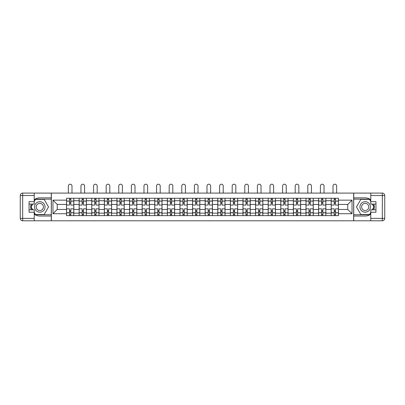<?xml version="1.0" encoding="UTF-8"?>
<svg xmlns="http://www.w3.org/2000/svg" width="405" height="405" viewBox="0 0 405 405"><rect width="100%" height="100%" fill="white"/><g stroke="black" fill="none" stroke-linecap="round" stroke-linejoin="round"><path stroke-width="0.61" d="M34.228 214.123A9.087 9.087 0 0 0 39.801 216.032L51.273 216.032L51.273 220.796L353.727 220.796L353.727 216.032L365.199 216.032A9.087 9.087 0 0 0 370.772 214.123M370.772 199.766A9.087 9.087 0 0 0 365.199 197.853L353.727 197.853L353.727 193.089L51.273 193.089L51.273 197.853L39.801 197.853A9.087 9.087 0 0 0 34.228 199.766M79.142 215.627L79.142 200.723L73.811 200.723L73.811 215.627M73.811 200.723L73.811 198.258M79.142 200.723L79.142 198.258M86.412 198.258L86.412 215.627M91.743 215.627L91.743 198.258M99.017 198.258L99.017 215.627M104.348 215.627L104.348 198.258M111.618 198.258L111.618 215.627M116.949 215.627L116.949 198.258M124.219 198.258L124.219 215.627M129.549 215.627L129.549 198.258M136.824 198.258L136.824 215.627M142.155 215.627L142.155 198.258M149.425 198.258L149.425 215.627M154.756 215.627L154.756 198.258M162.025 198.258L162.025 215.627M167.361 215.627L167.361 198.258M174.631 198.258L174.631 215.627M179.962 215.627L179.962 198.258M187.231 198.258L187.231 215.627M192.562 215.627L192.562 198.258M199.832 198.258L199.832 215.627M205.168 215.627L205.168 198.258M212.438 198.258L212.438 215.627M217.769 215.627L217.769 198.258M225.038 198.258L225.038 215.627M230.369 215.627L230.369 198.258M237.639 198.258L237.639 215.627M242.975 215.627L242.975 198.258M250.244 198.258L250.244 215.627M255.575 215.627L255.575 198.258M262.845 198.258L262.845 215.627M268.176 215.627L268.176 198.258M275.451 198.258L275.451 215.627M280.781 215.627L280.781 198.258M288.051 198.258L288.051 215.627M293.382 215.627L293.382 198.258M300.652 198.258L300.652 215.627M305.983 215.627L305.983 198.258M313.257 198.258L313.257 215.627M318.588 215.627L318.588 198.258M325.858 198.258L325.858 215.627M331.189 215.627L331.189 198.258M331.189 209.446L325.858 209.446M318.588 209.446L313.257 209.446M305.983 209.446L300.652 209.446M293.382 209.446L288.051 209.446M280.781 209.446L275.451 209.446M268.176 209.446L262.845 209.446M255.575 209.446L250.244 209.446M242.975 209.446L237.639 209.446M230.369 209.446L225.038 209.446M217.769 209.446L212.438 209.446M205.168 209.446L199.832 209.446M192.562 209.446L187.231 209.446M179.962 209.446L174.631 209.446M167.361 209.446L162.025 209.446M154.756 209.446L149.425 209.446M142.155 209.446L136.824 209.446M129.549 209.446L124.219 209.446M116.949 209.446L111.618 209.446M104.348 209.446L99.017 209.446M91.743 209.446L86.412 209.446M79.142 209.446L73.811 209.446M331.189 204.439L325.858 204.439M318.588 204.439L313.257 204.439M305.983 204.439L300.652 204.439M293.382 204.439L288.051 204.439M280.781 204.439L275.451 204.439M268.176 204.439L262.845 204.439M255.575 204.439L250.244 204.439M242.975 204.439L237.639 204.439M230.369 204.439L225.038 204.439M217.769 204.439L212.438 204.439M205.168 204.439L199.832 204.439M192.562 204.439L187.231 204.439M179.962 204.439L174.631 204.439M167.361 204.439L162.025 204.439M154.756 204.439L149.425 204.439M142.155 204.439L136.824 204.439M129.549 204.439L124.219 204.439M116.949 204.439L111.618 204.439M104.348 204.439L99.017 204.439M91.743 204.439L86.412 204.439M79.142 204.439L73.811 204.439M57.252 209.446L66.541 209.446L66.541 204.439L57.252 204.439L57.252 209.446L52.969 213.729L52.969 200.156L66.541 200.156L66.541 204.439M338.458 204.439L338.458 209.446L347.748 209.446L347.748 204.439L338.458 204.439L338.458 198.258L66.541 198.258L66.541 200.156M338.458 200.156L352.031 200.156L352.031 213.729L338.458 213.729L338.458 209.446M66.541 209.446L66.541 215.627L338.458 215.627L338.458 213.729M66.541 213.729L52.969 213.729M353.646 220.796L353.646 193.089M51.354 220.796L51.354 193.089M70.819 214.417L69.528 214.417M69.528 199.473L70.819 199.473M83.425 214.417L82.129 214.417M82.129 199.473L83.425 199.473M96.025 214.417L94.735 214.417M94.735 199.473L96.025 199.473M108.626 214.417L107.335 214.417M107.335 199.473L108.626 199.473M121.232 214.417L119.936 214.417M119.936 199.473L121.232 199.473M133.832 214.417L132.541 214.417M132.541 199.473L133.832 199.473M146.438 214.417L145.142 214.417M145.142 199.473L146.438 199.473M159.038 214.417L157.748 214.417M157.748 199.473L159.038 199.473M171.639 214.417L170.348 214.417M170.348 199.473L171.639 199.473M184.245 214.417L182.949 214.417M182.949 199.473L184.245 199.473M196.845 214.417L195.554 214.417M195.554 199.473L196.845 199.473M209.446 214.417L208.155 214.417M208.155 199.473L209.446 199.473M222.051 214.417L220.755 214.417M220.755 199.473L222.051 199.473M234.652 214.417L233.361 214.417M233.361 199.473L234.652 199.473M247.252 214.417L245.962 214.417M245.962 199.473L247.252 199.473M259.858 214.417L258.562 214.417M258.562 199.473L259.858 199.473M272.459 214.417L271.168 214.417M271.168 199.473L272.459 199.473M285.064 214.417L283.768 214.417M283.768 199.473L285.064 199.473M297.665 214.417L296.374 214.417M296.374 199.473L297.665 199.473M310.265 214.417L308.975 214.417M308.975 199.473L310.265 199.473M322.871 214.417L321.575 214.417M321.575 199.473L322.871 199.473M335.472 214.417L334.181 214.417M334.181 199.473L335.472 199.473M52.969 200.156L57.252 204.439M347.748 209.446L352.031 213.729M347.748 204.439L352.031 200.156M73.771 215.627L73.771 205.046L70.819 205.046L70.819 198.258M69.528 198.258L69.528 205.046L66.582 205.046L66.582 198.258M71.994 193.089L71.994 186.022A1.817 1.817 0 0 0 70.176 184.204A1.817 1.817 0 0 0 68.359 186.022L68.359 193.089M73.771 205.046L73.771 198.258M66.582 215.627L66.582 208.843L69.528 208.843L69.528 215.627M70.819 215.627L70.819 208.843L73.771 208.843M69.528 203.269L70.819 203.269M66.582 208.843L66.582 205.046M70.819 210.62L69.528 210.62M70.819 214.579L69.528 214.579M69.528 211.668L70.819 211.668M70.819 202.216L69.528 202.216M69.528 199.311L70.819 199.311M31.175 204.074A9.087 9.087 0 0 0 31.175 209.81M51.273 193.089L34.228 193.089L34.228 204.074L29.054 204.074M51.273 220.796L22.675 220.796A2.425 2.425 0 0 1 20.25 218.376L20.25 195.514A2.425 2.425 0 0 1 22.675 193.089L34.228 193.089M51.273 216.032L51.273 197.853M29.054 209.81L34.228 209.81L34.228 220.796M34.228 201.649L29.054 201.649L29.054 212.235L34.228 212.235M51.273 199.149L35.301 199.149L34.228 201.007M34.228 212.878L35.301 214.741L51.273 214.741M32.456 204.074L30.8 206.945L32.456 209.81M373.825 209.81A9.087 9.087 0 0 0 373.825 204.074M353.727 220.796L370.772 220.796L370.772 209.81L375.946 209.81M353.727 193.089L382.325 193.089A2.425 2.425 0 0 1 384.75 195.514L384.75 218.376A2.425 2.425 0 0 1 382.325 220.796L370.772 220.796M353.727 197.853L353.727 216.032M375.946 204.074L370.772 204.074L370.772 193.089M370.772 212.235L375.946 212.235L375.946 201.649L370.772 201.649M353.727 214.741L369.699 214.741L370.772 212.878M370.772 201.007L369.699 199.149L353.727 199.149M372.544 209.81L374.2 206.945L372.544 204.074M34.546 206.945A5.25 5.25 0 0 0 39.801 212.195A5.25 5.25 0 0 0 45.051 206.945A5.25 5.25 0 0 0 39.801 201.69A5.25 5.25 0 0 0 34.546 206.945M36.207 206.945A3.594 3.594 0 0 0 39.801 210.539A3.594 3.594 0 0 0 43.396 206.945A3.594 3.594 0 0 0 39.801 203.35A3.594 3.594 0 0 0 36.207 206.945M34.228 201.493L35.438 199.392L44.16 199.392L48.524 206.945L44.16 214.498L35.438 214.498L34.228 212.397M32.734 209.81L31.079 206.945L32.734 204.074M359.949 206.945A5.25 5.25 0 0 0 365.199 212.195A5.25 5.25 0 0 0 370.453 206.945A5.25 5.25 0 0 0 365.199 201.69A5.25 5.25 0 0 0 359.949 206.945M361.604 206.945A3.594 3.594 0 0 0 365.199 210.539A3.594 3.594 0 0 0 368.793 206.945A3.594 3.594 0 0 0 365.199 203.35A3.594 3.594 0 0 0 361.604 206.945M370.772 212.397L369.562 214.498L360.84 214.498L356.476 206.945L360.84 199.392L369.562 199.392L370.772 201.493M372.266 204.074L373.921 206.945L372.266 209.81M86.371 215.627L86.371 205.046L83.425 205.046L83.425 198.258M82.129 198.258L82.129 205.046L79.183 205.046L79.183 198.258M84.594 193.089L84.594 186.022A1.817 1.817 0 0 0 82.777 184.204A1.817 1.817 0 0 0 80.959 186.022L80.959 193.089M86.371 205.046L86.371 198.258M79.183 215.627L79.183 208.843L82.129 208.843L82.129 215.627M83.425 215.627L83.425 208.843L86.371 208.843M82.129 203.269L83.425 203.269M79.183 208.843L79.183 205.046M83.425 210.62L82.129 210.62M83.425 214.579L82.129 214.579M82.129 211.668L83.425 211.668M83.425 202.216L82.129 202.216M82.129 199.311L83.425 199.311M98.977 215.627L98.977 205.046L96.025 205.046L96.025 198.258M94.735 198.258L94.735 205.046L91.783 205.046L91.783 198.258M97.195 193.089L97.195 186.022A1.817 1.817 0 0 0 95.377 184.204A1.817 1.817 0 0 0 93.56 186.022L93.56 193.089M98.977 205.046L98.977 198.258M91.783 215.627L91.783 208.843L94.735 208.843L94.735 215.627M96.025 215.627L96.025 208.843L98.977 208.843M94.735 203.269L96.025 203.269M91.783 208.843L91.783 205.046M96.025 210.62L94.735 210.62M96.025 214.579L94.735 214.579M94.735 211.668L96.025 211.668M96.025 202.216L94.735 202.216M94.735 199.311L96.025 199.311M111.578 215.627L111.578 205.046L108.626 205.046L108.626 198.258M107.335 198.258L107.335 205.046L104.389 205.046L104.389 198.258M109.801 193.089L109.801 186.022A1.817 1.817 0 0 0 107.983 184.204A1.817 1.817 0 0 0 106.166 186.022L106.166 193.089M111.578 205.046L111.578 198.258M104.389 215.627L104.389 208.843L107.335 208.843L107.335 215.627M108.626 215.627L108.626 208.843L111.578 208.843M107.335 203.269L108.626 203.269M104.389 208.843L104.389 205.046M108.626 210.62L107.335 210.62M108.626 214.579L107.335 214.579M107.335 211.668L108.626 211.668M108.626 202.216L107.335 202.216M107.335 199.311L108.626 199.311M124.178 215.627L124.178 205.046L121.232 205.046L121.232 198.258M119.936 198.258L119.936 205.046L116.989 205.046L116.989 198.258M122.401 193.089L122.401 186.022A1.817 1.817 0 0 0 120.584 184.204A1.817 1.817 0 0 0 118.766 186.022L118.766 193.089M124.178 205.046L124.178 198.258M116.989 215.627L116.989 208.843L119.936 208.843L119.936 215.627M121.232 215.627L121.232 208.843L124.178 208.843M119.936 203.269L121.232 203.269M116.989 208.843L116.989 205.046M121.232 210.62L119.936 210.62M121.232 214.579L119.936 214.579M119.936 211.668L121.232 211.668M121.232 202.216L119.936 202.216M119.936 199.311L121.232 199.311M136.784 215.627L136.784 205.046L133.832 205.046L133.832 198.258M132.541 198.258L132.541 205.046L129.59 205.046L129.59 198.258M135.007 193.089L135.007 186.022A1.817 1.817 0 0 0 133.189 184.204A1.817 1.817 0 0 0 131.367 186.022L131.367 193.089M136.784 205.046L136.784 198.258M129.59 215.627L129.59 208.843L132.541 208.843L132.541 215.627M133.832 215.627L133.832 208.843L136.784 208.843M132.541 203.269L133.832 203.269M129.59 208.843L129.59 205.046M133.832 210.62L132.541 210.62M133.832 214.579L132.541 214.579M132.541 211.668L133.832 211.668M133.832 202.216L132.541 202.216M132.541 199.311L133.832 199.311M149.384 215.627L149.384 205.046L146.438 205.046L146.438 198.258M145.142 198.258L145.142 205.046L142.195 205.046L142.195 198.258M147.607 193.089L147.607 186.022A1.817 1.817 0 0 0 145.79 184.204A1.817 1.817 0 0 0 143.972 186.022L143.972 193.089M149.384 205.046L149.384 198.258M142.195 215.627L142.195 208.843L145.142 208.843L145.142 215.627M146.438 215.627L146.438 208.843L149.384 208.843M145.142 203.269L146.438 203.269M142.195 208.843L142.195 205.046M146.438 210.62L145.142 210.62M146.438 214.579L145.142 214.579M145.142 211.668L146.438 211.668M146.438 202.216L145.142 202.216M145.142 199.311L146.438 199.311M161.985 215.627L161.985 205.046L159.038 205.046L159.038 198.258M157.748 198.258L157.748 205.046L154.796 205.046L154.796 198.258M160.208 193.089L160.208 186.022A1.817 1.817 0 0 0 158.39 184.204A1.817 1.817 0 0 0 156.573 186.022L156.573 193.089M161.985 205.046L161.985 198.258M154.796 215.627L154.796 208.843L157.748 208.843L157.748 215.627M159.038 215.627L159.038 208.843L161.985 208.843M157.748 203.269L159.038 203.269M154.796 208.843L154.796 205.046M159.038 210.62L157.748 210.62M159.038 214.579L157.748 214.579M157.748 211.668L159.038 211.668M159.038 202.216L157.748 202.216M157.748 199.311L159.038 199.311M174.59 215.627L174.59 205.046L171.639 205.046L171.639 198.258M170.348 198.258L170.348 205.046L167.397 205.046L167.397 198.258M172.814 193.089L172.814 186.022A1.817 1.817 0 0 0 170.996 184.204A1.817 1.817 0 0 0 169.179 186.022L169.179 193.089M174.59 205.046L174.59 198.258M167.397 215.627L167.397 208.843L170.348 208.843L170.348 215.627M171.639 215.627L171.639 208.843L174.59 208.843M170.348 203.269L171.639 203.269M167.397 208.843L167.397 205.046M171.639 210.62L170.348 210.62M171.639 214.579L170.348 214.579M170.348 211.668L171.639 211.668M171.639 202.216L170.348 202.216M170.348 199.311L171.639 199.311M187.191 215.627L187.191 205.046L184.245 205.046L184.245 198.258M182.949 198.258L182.949 205.046L180.002 205.046L180.002 198.258M185.414 193.089L185.414 186.022A1.817 1.817 0 0 0 183.597 184.204A1.817 1.817 0 0 0 181.779 186.022L181.779 193.089M187.191 205.046L187.191 198.258M180.002 215.627L180.002 208.843L182.949 208.843L182.949 215.627M184.245 215.627L184.245 208.843L187.191 208.843M182.949 203.269L184.245 203.269M180.002 208.843L180.002 205.046M184.245 210.62L182.949 210.62M184.245 214.579L182.949 214.579M182.949 211.668L184.245 211.668M184.245 202.216L182.949 202.216M182.949 199.311L184.245 199.311M199.792 215.627L199.792 205.046L196.845 205.046L196.845 198.258M195.554 198.258L195.554 205.046L192.603 205.046L192.603 198.258M198.015 193.089L198.015 186.022A1.817 1.817 0 0 0 196.197 184.204A1.817 1.817 0 0 0 194.38 186.022L194.38 193.089M199.792 205.046L199.792 198.258M192.603 215.627L192.603 208.843L195.554 208.843L195.554 215.627M196.845 215.627L196.845 208.843L199.792 208.843M195.554 203.269L196.845 203.269M192.603 208.843L192.603 205.046M196.845 210.62L195.554 210.62M196.845 214.579L195.554 214.579M195.554 211.668L196.845 211.668M196.845 202.216L195.554 202.216M195.554 199.311L196.845 199.311M212.397 215.627L212.397 205.046L209.446 205.046L209.446 198.258M208.155 198.258L208.155 205.046L205.208 205.046L205.208 198.258M210.62 193.089L210.62 186.022A1.817 1.817 0 0 0 208.803 184.204A1.817 1.817 0 0 0 206.985 186.022L206.985 193.089M212.397 205.046L212.397 198.258M205.208 215.627L205.208 208.843L208.155 208.843L208.155 215.627M209.446 215.627L209.446 208.843L212.397 208.843M208.155 203.269L209.446 203.269M205.208 208.843L205.208 205.046M209.446 210.62L208.155 210.62M209.446 214.579L208.155 214.579M208.155 211.668L209.446 211.668M209.446 202.216L208.155 202.216M208.155 199.311L209.446 199.311M224.998 215.627L224.998 205.046L222.051 205.046L222.051 198.258M220.755 198.258L220.755 205.046L217.809 205.046L217.809 198.258M223.221 193.089L223.221 186.022A1.817 1.817 0 0 0 221.403 184.204A1.817 1.817 0 0 0 219.586 186.022L219.586 193.089M224.998 205.046L224.998 198.258M217.809 215.627L217.809 208.843L220.755 208.843L220.755 215.627M222.051 215.627L222.051 208.843L224.998 208.843M220.755 203.269L222.051 203.269M217.809 208.843L217.809 205.046M222.051 210.62L220.755 210.62M222.051 214.579L220.755 214.579M220.755 211.668L222.051 211.668M222.051 202.216L220.755 202.216M220.755 199.311L222.051 199.311M237.603 215.627L237.603 205.046L234.652 205.046L234.652 198.258M233.361 198.258L233.361 205.046L230.41 205.046L230.41 198.258M235.821 193.089L235.821 186.022A1.817 1.817 0 0 0 234.004 184.204A1.817 1.817 0 0 0 232.186 186.022L232.186 193.089M237.603 205.046L237.603 198.258M230.41 215.627L230.41 208.843L233.361 208.843L233.361 215.627M234.652 215.627L234.652 208.843L237.603 208.843M233.361 203.269L234.652 203.269M230.41 208.843L230.41 205.046M234.652 210.62L233.361 210.62M234.652 214.579L233.361 214.579M233.361 211.668L234.652 211.668M234.652 202.216L233.361 202.216M233.361 199.311L234.652 199.311M250.204 215.627L250.204 205.046L247.252 205.046L247.252 198.258M245.962 198.258L245.962 205.046L243.015 205.046L243.015 198.258M248.427 193.089L248.427 186.022A1.817 1.817 0 0 0 246.61 184.204A1.817 1.817 0 0 0 244.792 186.022L244.792 193.089M250.204 205.046L250.204 198.258M243.015 215.627L243.015 208.843L245.962 208.843L245.962 215.627M247.252 215.627L247.252 208.843L250.204 208.843M245.962 203.269L247.252 203.269M243.015 208.843L243.015 205.046M247.252 210.62L245.962 210.62M247.252 214.579L245.962 214.579M245.962 211.668L247.252 211.668M247.252 202.216L245.962 202.216M245.962 199.311L247.252 199.311M262.805 215.627L262.805 205.046L259.858 205.046L259.858 198.258M258.562 198.258L258.562 205.046L255.616 205.046L255.616 198.258M261.028 193.089L261.028 186.022A1.817 1.817 0 0 0 259.21 184.204A1.817 1.817 0 0 0 257.393 186.022L257.393 193.089M262.805 205.046L262.805 198.258M255.616 215.627L255.616 208.843L258.562 208.843L258.562 215.627M259.858 215.627L259.858 208.843L262.805 208.843M258.562 203.269L259.858 203.269M255.616 208.843L255.616 205.046M259.858 210.62L258.562 210.62M259.858 214.579L258.562 214.579M258.562 211.668L259.858 211.668M259.858 202.216L258.562 202.216M258.562 199.311L259.858 199.311M275.41 215.627L275.41 205.046L272.459 205.046L272.459 198.258M271.168 198.258L271.168 205.046L268.216 205.046L268.216 198.258M273.633 193.089L273.633 186.022A1.817 1.817 0 0 0 271.811 184.204A1.817 1.817 0 0 0 269.993 186.022L269.993 193.089M275.41 205.046L275.41 198.258M268.216 215.627L268.216 208.843L271.168 208.843L271.168 215.627M272.459 215.627L272.459 208.843L275.41 208.843M271.168 203.269L272.459 203.269M268.216 208.843L268.216 205.046M272.459 210.62L271.168 210.62M272.459 214.579L271.168 214.579M271.168 211.668L272.459 211.668M272.459 202.216L271.168 202.216M271.168 199.311L272.459 199.311M288.011 215.627L288.011 205.046L285.064 205.046L285.064 198.258M283.768 198.258L283.768 205.046L280.822 205.046L280.822 198.258M286.234 193.089L286.234 186.022A1.817 1.817 0 0 0 284.416 184.204A1.817 1.817 0 0 0 282.599 186.022L282.599 193.089M288.011 205.046L288.011 198.258M280.822 215.627L280.822 208.843L283.768 208.843L283.768 215.627M285.064 215.627L285.064 208.843L288.011 208.843M283.768 203.269L285.064 203.269M280.822 208.843L280.822 205.046M285.064 210.62L283.768 210.62M285.064 214.579L283.768 214.579M283.768 211.668L285.064 211.668M285.064 202.216L283.768 202.216M283.768 199.311L285.064 199.311M300.611 215.627L300.611 205.046L297.665 205.046L297.665 198.258M296.374 198.258L296.374 205.046L293.423 205.046L293.423 198.258M298.834 193.089L298.834 186.022A1.817 1.817 0 0 0 297.017 184.204A1.817 1.817 0 0 0 295.199 186.022L295.199 193.089M300.611 205.046L300.611 198.258M293.423 215.627L293.423 208.843L296.374 208.843L296.374 215.627M297.665 215.627L297.665 208.843L300.611 208.843M296.374 203.269L297.665 203.269M293.423 208.843L293.423 205.046M297.665 210.62L296.374 210.62M297.665 214.579L296.374 214.579M296.374 211.668L297.665 211.668M297.665 202.216L296.374 202.216M296.374 199.311L297.665 199.311M313.217 215.627L313.217 205.046L310.265 205.046L310.265 198.258M308.975 198.258L308.975 205.046L306.023 205.046L306.023 198.258M311.44 193.089L311.44 186.022A1.817 1.817 0 0 0 309.623 184.204A1.817 1.817 0 0 0 307.805 186.022L307.805 193.089M313.217 205.046L313.217 198.258M306.023 215.627L306.023 208.843L308.975 208.843L308.975 215.627M310.265 215.627L310.265 208.843L313.217 208.843M308.975 203.269L310.265 203.269M306.023 208.843L306.023 205.046M310.265 210.62L308.975 210.62M310.265 214.579L308.975 214.579M308.975 211.668L310.265 211.668M310.265 202.216L308.975 202.216M308.975 199.311L310.265 199.311M325.817 215.627L325.817 205.046L322.871 205.046L322.871 198.258M321.575 198.258L321.575 205.046L318.629 205.046L318.629 198.258M324.041 193.089L324.041 186.022A1.817 1.817 0 0 0 322.223 184.204A1.817 1.817 0 0 0 320.406 186.022L320.406 193.089M325.817 205.046L325.817 198.258M318.629 215.627L318.629 208.843L321.575 208.843L321.575 215.627M322.871 215.627L322.871 208.843L325.817 208.843M321.575 203.269L322.871 203.269M318.629 208.843L318.629 205.046M322.871 210.62L321.575 210.62M322.871 214.579L321.575 214.579M321.575 211.668L322.871 211.668M322.871 202.216L321.575 202.216M321.575 199.311L322.871 199.311M338.418 215.627L338.418 205.046L335.472 205.046L335.472 198.258M334.181 198.258L334.181 205.046L331.229 205.046L331.229 198.258M336.641 193.089L336.641 186.022A1.817 1.817 0 0 0 334.824 184.204A1.817 1.817 0 0 0 333.006 186.022L333.006 193.089M338.418 205.046L338.418 198.258M331.229 215.627L331.229 208.843L334.181 208.843L334.181 215.627M335.472 215.627L335.472 208.843L338.418 208.843M334.181 203.269L335.472 203.269M331.229 208.843L331.229 205.046M335.472 210.62L334.181 210.62M335.472 214.579L334.181 214.579M334.181 211.668L335.472 211.668M335.472 202.216L334.181 202.216M334.181 199.311L335.472 199.311M318.588 200.723L313.257 200.723M305.983 200.723L300.652 200.723M293.382 200.723L288.051 200.723M280.781 200.723L275.451 200.723M268.176 200.723L262.845 200.723M255.575 200.723L250.244 200.723M242.975 200.723L237.639 200.723M230.369 200.723L225.038 200.723M217.769 200.723L212.438 200.723M205.168 200.723L199.832 200.723M192.562 200.723L187.231 200.723M179.962 200.723L174.631 200.723M167.361 200.723L162.025 200.723M154.756 200.723L149.425 200.723M142.155 200.723L136.824 200.723M129.549 200.723L124.219 200.723M116.949 200.723L111.618 200.723M104.348 200.723L99.017 200.723M91.743 200.723L86.412 200.723M331.189 200.723L325.858 200.723M318.588 213.162L313.257 213.162M305.983 213.162L300.652 213.162M293.382 213.162L288.051 213.162M280.781 213.162L275.451 213.162M268.176 213.162L262.845 213.162M255.575 213.162L250.244 213.162M242.975 213.162L237.639 213.162M230.369 213.162L225.038 213.162M217.769 213.162L212.438 213.162M205.168 213.162L199.832 213.162M192.562 213.162L187.231 213.162M179.962 213.162L174.631 213.162M167.361 213.162L162.025 213.162M154.756 213.162L149.425 213.162M142.155 213.162L136.824 213.162M129.549 213.162L124.219 213.162M116.949 213.162L111.618 213.162M104.348 213.162L99.017 213.162M91.743 213.162L86.412 213.162M79.142 213.162L73.811 213.162M331.189 213.162L325.858 213.162M73.771 201.047L70.819 201.047M69.528 201.047L66.582 201.047M69.528 201.153L66.582 201.153M69.528 212.731L66.582 212.731M69.528 212.843L66.582 212.843M73.771 212.843L70.819 212.843M73.771 201.153L70.819 201.153M73.771 212.731L70.819 212.731M34.228 195.514L22.675 195.514L22.675 218.376L34.228 218.376M20.25 195.514L22.675 195.514L22.675 193.089M22.675 220.796L22.675 218.376L20.25 218.376M370.772 218.376L382.325 218.376L382.325 195.514L370.772 195.514M384.75 218.376L382.325 218.376L382.325 220.796M382.325 193.089L382.325 195.514L384.75 195.514M86.371 201.047L83.425 201.047M82.129 201.047L79.183 201.047M82.129 201.153L79.183 201.153M82.129 212.731L79.183 212.731M82.129 212.843L79.183 212.843M86.371 212.843L83.425 212.843M86.371 201.153L83.425 201.153M86.371 212.731L83.425 212.731M98.977 201.047L96.025 201.047M94.735 201.047L91.783 201.047M94.735 201.153L91.783 201.153M94.735 212.731L91.783 212.731M94.735 212.843L91.783 212.843M98.977 212.843L96.025 212.843M98.977 201.153L96.025 201.153M98.977 212.731L96.025 212.731M111.578 201.047L108.626 201.047M107.335 201.047L104.389 201.047M107.335 201.153L104.389 201.153M107.335 212.731L104.389 212.731M107.335 212.843L104.389 212.843M111.578 212.843L108.626 212.843M111.578 201.153L108.626 201.153M111.578 212.731L108.626 212.731M124.178 201.047L121.232 201.047M119.936 201.047L116.989 201.047M119.936 201.153L116.989 201.153M119.936 212.731L116.989 212.731M119.936 212.843L116.989 212.843M124.178 212.843L121.232 212.843M124.178 201.153L121.232 201.153M124.178 212.731L121.232 212.731M136.784 201.047L133.832 201.047M132.541 201.047L129.59 201.047M132.541 201.153L129.59 201.153M132.541 212.731L129.59 212.731M132.541 212.843L129.59 212.843M136.784 212.843L133.832 212.843M136.784 201.153L133.832 201.153M136.784 212.731L133.832 212.731M149.384 201.047L146.438 201.047M145.142 201.047L142.195 201.047M145.142 201.153L142.195 201.153M145.142 212.731L142.195 212.731M145.142 212.843L142.195 212.843M149.384 212.843L146.438 212.843M149.384 201.153L146.438 201.153M149.384 212.731L146.438 212.731M161.985 201.047L159.038 201.047M157.748 201.047L154.796 201.047M157.748 201.153L154.796 201.153M157.748 212.731L154.796 212.731M157.748 212.843L154.796 212.843M161.985 212.843L159.038 212.843M161.985 201.153L159.038 201.153M161.985 212.731L159.038 212.731M174.59 201.047L171.639 201.047M170.348 201.047L167.397 201.047M170.348 201.153L167.397 201.153M170.348 212.731L167.397 212.731M170.348 212.843L167.397 212.843M174.59 212.843L171.639 212.843M174.59 201.153L171.639 201.153M174.59 212.731L171.639 212.731M187.191 201.047L184.245 201.047M182.949 201.047L180.002 201.047M182.949 201.153L180.002 201.153M182.949 212.731L180.002 212.731M182.949 212.843L180.002 212.843M187.191 212.843L184.245 212.843M187.191 201.153L184.245 201.153M187.191 212.731L184.245 212.731M199.792 201.047L196.845 201.047M195.554 201.047L192.603 201.047M195.554 201.153L192.603 201.153M195.554 212.731L192.603 212.731M195.554 212.843L192.603 212.843M199.792 212.843L196.845 212.843M199.792 201.153L196.845 201.153M199.792 212.731L196.845 212.731M212.397 201.047L209.446 201.047M208.155 201.047L205.208 201.047M208.155 201.153L205.208 201.153M208.155 212.731L205.208 212.731M208.155 212.843L205.208 212.843M212.397 212.843L209.446 212.843M212.397 201.153L209.446 201.153M212.397 212.731L209.446 212.731M224.998 201.047L222.051 201.047M220.755 201.047L217.809 201.047M220.755 201.153L217.809 201.153M220.755 212.731L217.809 212.731M220.755 212.843L217.809 212.843M224.998 212.843L222.051 212.843M224.998 201.153L222.051 201.153M224.998 212.731L222.051 212.731M237.603 201.047L234.652 201.047M233.361 201.047L230.41 201.047M233.361 201.153L230.41 201.153M233.361 212.731L230.41 212.731M233.361 212.843L230.41 212.843M237.603 212.843L234.652 212.843M237.603 201.153L234.652 201.153M237.603 212.731L234.652 212.731M250.204 201.047L247.252 201.047M245.962 201.047L243.015 201.047M245.962 201.153L243.015 201.153M245.962 212.731L243.015 212.731M245.962 212.843L243.015 212.843M250.204 212.843L247.252 212.843M250.204 201.153L247.252 201.153M250.204 212.731L247.252 212.731M262.805 201.047L259.858 201.047M258.562 201.047L255.616 201.047M258.562 201.153L255.616 201.153M258.562 212.731L255.616 212.731M258.562 212.843L255.616 212.843M262.805 212.843L259.858 212.843M262.805 201.153L259.858 201.153M262.805 212.731L259.858 212.731M275.41 201.047L272.459 201.047M271.168 201.047L268.216 201.047M271.168 201.153L268.216 201.153M271.168 212.731L268.216 212.731M271.168 212.843L268.216 212.843M275.41 212.843L272.459 212.843M275.41 201.153L272.459 201.153M275.41 212.731L272.459 212.731M288.011 201.047L285.064 201.047M283.768 201.047L280.822 201.047M283.768 201.153L280.822 201.153M283.768 212.731L280.822 212.731M283.768 212.843L280.822 212.843M288.011 212.843L285.064 212.843M288.011 201.153L285.064 201.153M288.011 212.731L285.064 212.731M300.611 201.047L297.665 201.047M296.374 201.047L293.423 201.047M296.374 201.153L293.423 201.153M296.374 212.731L293.423 212.731M296.374 212.843L293.423 212.843M300.611 212.843L297.665 212.843M300.611 201.153L297.665 201.153M300.611 212.731L297.665 212.731M313.217 201.047L310.265 201.047M308.975 201.047L306.023 201.047M308.975 201.153L306.023 201.153M308.975 212.731L306.023 212.731M308.975 212.843L306.023 212.843M313.217 212.843L310.265 212.843M313.217 201.153L310.265 201.153M313.217 212.731L310.265 212.731M325.817 201.047L322.871 201.047M321.575 201.047L318.629 201.047M321.575 201.153L318.629 201.153M321.575 212.731L318.629 212.731M321.575 212.843L318.629 212.843M325.817 212.843L322.871 212.843M325.817 201.153L322.871 201.153M325.817 212.731L322.871 212.731M338.418 201.047L335.472 201.047M334.181 201.047L331.229 201.047M334.181 201.153L331.229 201.153M334.181 212.731L331.229 212.731M334.181 212.843L331.229 212.843M338.418 212.843L335.472 212.843M338.418 201.153L335.472 201.153M338.418 212.731L335.472 212.731"/></g></svg>
